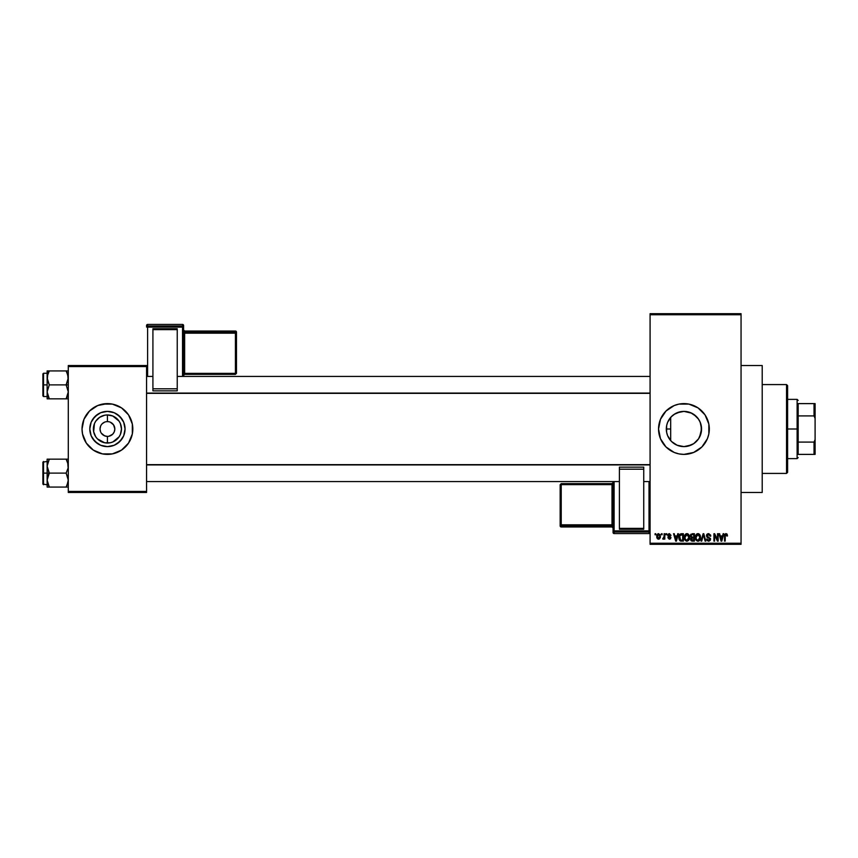 <?xml version="1.0" encoding="UTF-8"?>
<svg xmlns="http://www.w3.org/2000/svg" width="858" height="858" viewBox="0 0 858 858"><rect width="100%" height="100%" fill="white"/><g stroke="black" fill="none" stroke-linecap="round" stroke-linejoin="round"><path stroke-width="1.29" d="M102.177 423.777L104.59 422.157M102.188 434.234L101.265 433.118L104.59 435.843L107.422 436.4L106.456 436.347L107.422 436.4L107.422 443.05A14.05 14.05 0 0 1 93.383 429A14.05 14.05 0 0 1 107.422 414.95L107.422 421.6L105.984 421.739L107.422 421.6A7.4 7.4 0 0 0 100.021 429A7.4 7.4 0 0 0 107.422 436.4A7.4 7.4 0 0 1 100.021 429A7.4 7.4 0 0 1 107.422 421.6L106.456 421.653M674.978 413.824L671.042 416.988M676.898 445.163L683.933 446.621A17.621 17.621 0 0 1 666.312 429A17.621 17.621 0 0 1 683.933 411.379L676.898 412.837M671.042 441.012L672.597 442.503M667.556 435.521L666.602 432.185L666.602 425.772L666.602 432.185L667.621 435.682M667.46 435.263L669.058 438.459M666.623 432.325L666.645 425.557L667.653 422.254L671.471 416.538L674.141 414.35L680.491 411.711L683.933 411.379L691.687 413.181M668.039 421.375L667.567 422.468M667.631 422.318L666.634 425.654M688.867 404.097A25.386 25.386 0 0 0 679 404.097L688.888 404.097L698.037 407.893L705.04 414.897L708.837 424.045L708.837 433.955L707.389 438.717L701.887 446.954L693.65 452.456L683.933 454.386A25.386 25.386 0 0 1 658.547 429A25.386 25.386 0 0 1 683.933 403.614A25.386 25.386 0 0 1 709.319 429A25.386 25.386 0 0 1 683.933 454.386L678.978 453.903A25.386 25.386 0 0 0 688.867 453.903M678.968 404.107A25.386 25.386 0 0 0 674.238 405.534M674.195 405.555A25.386 25.386 0 0 0 674.195 452.445M674.238 452.466A25.386 25.386 0 0 0 678.968 453.893M741.055 492.471L762.204 492.471L762.204 365.529L741.055 365.529L762.204 365.529L762.204 492.471L741.055 492.471M108.869 421.739L107.422 421.6A7.4 7.4 0 0 1 114.833 429A7.4 7.4 0 0 1 107.422 436.4L108.398 436.347M101.265 424.882L102.188 423.766M107.422 446.621A17.621 17.621 0 0 1 89.8 429A17.621 17.621 0 0 1 107.422 411.379L114.168 412.719L119.884 416.538L123.713 422.254L125.053 429L123.713 435.746L119.884 441.462L114.168 445.281L107.422 446.621L100.686 445.281L94.97 441.462L91.141 435.746L89.8 429L91.141 422.254L94.97 416.538L100.686 412.719L107.422 411.379A17.621 17.621 0 0 1 125.053 429A17.621 17.621 0 0 1 107.422 446.621L109.727 446.471M102.477 404.097L112.377 404.097L121.536 407.893L128.539 414.897L132.325 424.045L132.325 433.955L128.539 443.103L121.536 450.107L112.377 453.903L102.477 453.903L93.318 450.107L86.315 443.103L82.529 433.955L82.036 429L83.977 419.283L89.479 411.046L97.715 405.544L107.422 403.614A25.386 25.386 0 0 0 82.036 429A25.386 25.386 0 0 0 107.422 454.386A25.386 25.386 0 0 1 82.036 429A25.386 25.386 0 0 1 107.422 403.614L110.736 403.828M114.693 430.448L114.833 429L114.264 431.831L112.666 434.234L108.869 436.261L111.54 435.156M114.264 426.169L112.666 423.766L110.264 422.157L113.578 424.882L114.833 429M107.422 421.6L108.398 421.653L107.422 421.6L107.422 414.95L112.806 416.023L119.112 421.192L120.41 423.627L121.471 429L120.41 434.373L119.112 436.808L112.806 441.977L110.167 442.782L104.687 442.782L97.49 438.931L95.742 436.808L93.651 431.746L94.444 423.627L95.742 421.192L99.625 417.32L104.687 415.218L107.422 414.95A14.05 14.05 0 0 1 121.471 429A14.05 14.05 0 0 1 107.422 443.05L107.422 436.4A7.4 7.4 0 0 0 114.833 429A7.4 7.4 0 0 0 107.422 421.6M650.085 314.757L650.085 543.243L741.055 543.243L741.055 314.757L650.085 314.757L650.085 313.696L741.055 313.696L741.055 314.757L741.055 313.696L650.085 313.696L650.085 544.304L741.055 544.304L741.055 314.757L650.085 314.757M661.432 534.781L661.432 533.719L662.097 533.719L662.097 534.781L661.432 534.781L662.097 534.781L662.097 533.719L661.432 533.719L662.097 533.719L662.097 534.781L661.432 534.781L661.432 533.719L661.432 534.781M663.406 539.199L664.124 538.245L662.676 538.921L663.995 537.612L664.124 533.719L664.8 533.719L664.8 539.114L664.124 538.245L663.481 539.178L662.676 538.921L664.124 536.518L662.676 538.921L664.124 538.245L664.8 539.114L664.8 533.719L664.124 533.719L664.8 533.719L664.8 539.114L664.124 539.114M666.044 534.781L666.044 533.719L666.72 533.719L666.72 534.781L666.044 534.781L666.72 534.781L666.72 533.719L666.044 533.719L666.72 533.719L666.72 534.781L666.044 534.781L666.044 533.719L666.044 534.781M667.781 535.371L668.2 534.126L669.401 533.622L671.042 535.36L669.562 534.416L668.511 534.888L670.924 537.355L670.538 538.781L669.283 539.199L667.867 537.666L669.412 538.438L670.227 537.526L668.168 536.518L667.781 535.371L670.28 537.784L669.412 538.438L667.867 537.666L669.433 539.199L670.945 537.666L668.446 535.231L669.358 534.395L671.042 535.36L669.401 533.622L667.781 535.199M677.745 533.719L677.166 535.939L677.745 533.719L678.453 533.719L676.404 541.13L675.696 541.13L673.541 533.719L674.249 533.719L674.838 535.939L677.166 535.939L674.838 535.939L674.249 533.719L673.541 533.719L675.696 541.13L676.404 541.13L678.453 533.719L677.745 533.719L678.453 533.719L676.404 541.13L675.696 541.13L673.541 533.719L674.249 533.719M686.915 533.622L688.491 534.319L689.36 536.014L688.813 540.143L686.593 541.205L684.577 539.221L684.663 535.371L686.915 533.622L684.984 534.759L684.319 537.419C684.201 539.467 685.059 540.744 686.904 541.226C688.792 540.722 689.66 539.425 689.51 537.322L688.845 534.791L687.065 533.633M697.972 533.622L699.549 534.319L700.418 536.014L699.871 540.143L697.651 541.205L695.634 539.221L695.72 535.371L697.972 533.622L696.042 534.759L695.377 537.419C695.259 539.467 696.128 540.744 697.972 541.226C699.849 540.722 700.718 539.425 700.568 537.322L699.903 534.791L698.122 533.633M725.632 533.676L727.005 534.03L727.498 535.939L726.823 536.036L726.243 534.534L725.321 534.931L725.182 541.13L724.517 541.13L724.753 534.48L726.04 533.622L724.517 536.1L724.517 541.13L725.182 541.13L725.278 535.049L726.007 534.491L726.823 536.036L727.498 535.939L727.091 534.148L727.498 535.939L726.812 535.789M678.978 453.903L674.216 452.456L665.98 446.954L660.478 438.717L658.547 429L660.478 419.283L665.98 411.046L674.216 405.544L678.978 404.097M723.133 533.719L722.554 535.939L723.133 533.719L723.841 533.719L721.793 541.13L721.085 541.13L718.94 533.719L719.637 533.719L720.227 535.939L722.554 535.939L720.227 535.939L719.637 533.719L718.94 533.719L721.085 541.13L721.793 541.13L723.841 533.719L723.133 533.719L723.841 533.719L721.793 541.13L721.085 541.13L718.94 533.719L719.637 533.719M717.492 533.719L717.492 539.65L717.492 533.719L718.167 533.719L718.167 541.13L717.449 541.13L714.607 535.188L714.607 541.13L713.931 541.13L713.931 533.719L714.66 533.719L717.492 539.65L714.66 533.719L713.931 533.719L713.931 541.13L714.607 541.13L714.607 535.188L717.449 541.13L718.167 541.13L718.167 533.719L717.492 533.719L718.167 533.719L718.167 541.13L717.449 541.13M708.225 540.315L709.898 539.167L709.684 538.416L707.453 537.537L706.574 534.942L708.772 533.633L710.628 535.199L710.756 536.132L710.092 536.229L708.805 534.523L707.153 535.371L707.421 536.572L710.456 538.47L710.295 540.326L708.847 541.216L707.153 540.583L706.627 539.017L708.88 540.347L709.791 538.588L707.013 537.237L706.434 535.778L707.453 537.537L709.684 538.416L709.898 539.167L708.633 540.358L706.627 539.017L708.654 541.226L710.574 539.199L707.11 535.757L708.472 534.491L710.756 536.132L708.536 533.622L706.445 535.564M701.018 541.13L703.131 533.719L703.785 533.719L705.78 541.13L705.083 541.13L703.506 534.588L701.726 541.13L701.018 541.13L701.726 541.13L703.506 534.588L705.083 541.13L705.78 541.13L703.785 533.719L703.131 533.719L703.785 533.719L705.78 541.13L705.083 541.13L703.506 534.588L701.726 541.13L701.018 541.13L703.131 533.719L701.018 541.13M690.486 539.038L691.194 537.709L690.282 535.896L690.787 534.298L694.412 533.719L694.412 541.13L690.969 540.637L690.486 539.038L691.194 537.709L690.282 535.896L691.194 537.709L690.476 539.264L692.32 541.13L694.412 541.13L694.412 533.719L692.331 533.719L694.412 533.719L694.412 541.13L692.32 541.13M679.354 534.92L681.381 533.719C679.504 534.116 678.657 535.36 678.839 537.462L679.89 534.191L683.354 533.719L683.354 541.13L679.954 540.744L678.839 537.719L680.405 540.99L683.354 541.13L683.354 533.719L681.381 533.719L683.354 533.719L683.354 541.13M656.713 536.475L657.829 533.815L660.102 534.588L660.392 537.355L659.48 538.942L657.721 538.942L656.799 537.398L656.713 536.475L658.59 539.199L660.467 536.411L658.59 533.622L656.713 536.475M655.083 534.781L655.083 533.719L655.759 533.719L655.759 534.781L655.083 534.781L655.759 534.781L655.759 533.719L655.083 533.719L655.759 533.719L655.759 534.781L655.083 534.781L655.083 533.719L655.083 534.781M112.377 453.903L104.118 454.172M68.286 365.529L146.568 365.529L146.568 366.591L68.286 366.591L68.286 491.409L146.568 491.409L146.568 365.529L68.286 365.529L68.286 366.591L68.286 365.529M68.286 492.471L146.568 492.471L146.568 366.591L68.286 366.591L68.286 492.471L68.286 491.409L146.568 491.409L146.568 492.471L68.286 492.471M107.422 454.386A25.386 25.386 0 0 0 132.818 429A25.386 25.386 0 0 0 107.422 403.614A25.386 25.386 0 0 1 132.818 429A25.386 25.386 0 0 1 107.422 454.386M122.083 438.792L117.214 443.65L122.083 438.792L123.713 435.746M117.214 414.35L122.083 419.208L119.884 416.538L114.168 412.719M100.686 412.719L94.97 416.538L91.141 422.254M97.64 443.65L92.771 438.792L94.97 441.462L100.686 445.281M113.578 433.118L114.264 431.831M100.59 431.831L100.021 429L100.59 426.169M105.984 436.261L103.314 435.156M650.085 544.304L650.085 543.243L741.055 543.243L741.055 544.304L650.085 544.304M676.63 445.034L675.654 444.562M680.33 446.257L679.053 445.935M691.462 444.927L683.933 446.621L677.187 445.281L671.471 441.462L667.653 435.746L666.645 432.443M687.397 446.278L683.933 446.621L687.397 446.278L693.747 443.64L687.397 446.278M699.753 421.224L701.211 425.536L701.211 432.443L698.573 438.813L693.725 443.65L698.262 439.253M698.155 418.597L700.214 422.254L701.554 429L699.56 437.151M700.203 435.757L698.573 438.813M687.397 411.722L683.933 411.379L690.679 412.719L693.94 414.5M690.69 412.73L696.396 416.538L698.584 419.208L693.736 414.36M679.096 412.055L680.34 411.743M672.608 415.497L673.755 414.618M675.654 413.449L676.63 412.966M669.884 418.361L670.688 417.374L670.688 440.626L669.894 439.65M668.832 438.095L668.039 436.625M688.899 453.893A25.386 25.386 0 0 0 693.629 452.466M693.661 452.445A25.386 25.386 0 0 0 693.661 405.555M693.629 405.534A25.386 25.386 0 0 0 688.899 404.107M701.554 429L700.203 422.222L698.562 419.176M683.933 411.379A17.621 17.621 0 0 1 701.554 429A17.621 17.621 0 0 1 683.933 446.621M726.823 536.036L726.007 534.491L725.182 536.046L726.007 534.491L725.257 535.178M725.182 541.13L724.517 541.13L724.517 536.1M727.091 534.148L726.04 533.622L727.155 534.244M721.696 538.953L722.329 536.797L721.696 538.953M721.117 539.21L720.452 536.797L722.329 536.797L720.452 536.797L721.213 539.596M714.607 541.13L713.931 541.13L713.931 533.719L714.66 533.719M710.542 534.942L710.714 535.596M710.756 536.132L710.092 536.229L709.652 534.995M708.805 534.523L707.957 534.566M708.472 534.491L707.249 536.357M710.574 539.199L708.847 541.216M706.627 539.017L707.314 539.049M708.965 540.326L709.877 539.414M709.888 539.339L708.268 537.827M709.898 539.167L709.738 538.502M706.756 534.555L707.657 533.783M707.55 537.58L708.182 537.794M700.214 535.381L700.503 536.443M700.042 539.864L700.46 538.631M699.667 540.401L697.972 541.226M696.128 540.218L695.441 538.384M695.388 537.065L695.538 535.939M695.956 534.909L696.621 534.105M696.868 533.923L697.672 533.644M698.562 533.708L699.538 534.319M698.616 541.13L699.195 540.84M697.822 540.347L698.905 540.057M696.76 539.811L697.693 540.336M696.385 539.242L697.962 540.358L696.331 539.114L696.053 537.44L696.331 539.114L696.053 537.44L697.972 534.491L696.428 535.531L696.053 537.44L696.267 535.875M697.854 534.502L698.873 534.77L697.972 534.491L699.892 537.312L699.549 539.285L699.892 537.312L698.09 540.358M699.881 536.84L699.055 534.92M699.678 535.885L699.216 535.092M691.945 541.108L690.969 540.637M692.331 533.719L690.282 535.682M690.98 535.521L691.344 536.915L692.417 537.183L690.947 535.896L691.612 534.684L690.969 536.175M691.698 534.652L690.958 535.703M692.481 538.052L691.14 539.146L693.736 540.261L693.736 538.052L691.773 538.116L691.14 539.146L691.773 538.116L693.736 538.052L693.736 540.261L691.14 539.146L692.267 540.261M691.14 539.146L691.773 538.116L691.162 539.403M691.784 534.631L693.736 534.588L693.736 537.183L692.417 537.183L693.736 537.183L693.736 534.588L691.537 534.716M689.156 535.381L689.36 536.014M689.478 538.009L688.985 539.864M684.866 539.896L684.384 538.384M684.319 537.065L684.48 535.939M685.81 533.923L686.615 533.644M687.505 533.708L688.041 533.944M686.765 540.347L687.848 540.057M685.703 539.811L686.636 540.336M685.327 539.242L686.904 540.358L685.274 539.114L684.984 537.44L685.274 539.114L684.984 537.44L686.915 534.491L685.37 535.531L684.984 537.44L685.21 535.875M686.797 534.502L687.805 534.77L686.915 534.491L688.835 537.312L688.491 539.285L688.835 537.312L687.033 540.358M688.813 536.84L687.998 534.92M688.62 535.885L688.159 535.092M681.466 541.13L680.93 541.098M679.332 539.939L678.946 538.781M679 539.06L678.85 537.977M678.85 536.883L678.935 536.186M681.08 534.609L679.772 535.671L682.678 534.588L682.678 540.261L680.533 540.111L679.686 535.971M679.59 538.513L680.533 540.111L682.678 540.261L682.678 534.588L681.338 534.588M679.986 539.618L681.488 540.261M680.019 535.178L679.515 537.848M676.308 538.953L676.941 536.797L676.308 538.953M675.825 539.596L675.064 536.797L676.061 540.004M675.064 536.797L676.941 536.797L675.064 536.797M671.042 535.36L670.291 535.049M670.377 535.456L669.015 534.437M669.562 534.416L668.446 535.231L669.894 536.239M669.358 534.395L668.618 535.724L668.468 535.06M667.867 537.666L668.575 537.741M669.197 538.416L668.543 537.569L669.412 538.438L668.543 537.569L669.412 538.438L670.055 537.333M670.28 537.784L669.412 538.438L670.27 537.859M663.32 539.199L662.676 538.921M663.352 538.245L664.124 536.518L663.352 538.245L663.995 537.612M664.124 533.719L664.124 536.518M658.354 539.189L657.217 538.459M657.099 538.256L656.799 537.419M657.067 534.609L656.788 535.521M657.979 534.62L657.732 537.923M657.614 537.709L658.612 538.438L659.791 536.422L658.612 538.438L659.684 537.387L659.577 535.135L658.408 534.405L659.781 536.089M658.451 538.427L657.389 536.422L658.579 534.395L659.352 534.77M721.288 539.896L721.61 539.307M679.772 535.671L679.525 537.022M657.4 536.089L657.4 536.743M92.771 419.208L97.64 414.35M102.048 441.977L104.687 442.782M112.806 416.023L110.167 415.218M786.539 384.577L787.601 385.628L787.601 472.372L786.539 473.423L762.204 473.423L786.539 473.423L786.539 384.577L762.204 384.577L786.539 384.577L786.539 473.423L787.601 472.372L787.601 385.628L786.539 384.577M670.688 417.374L670.688 440.626M47.287 467.964L47.136 473.112L49.292 473.112L47.136 466.13L49.292 459.148L66.13 459.148L68.125 464.296L68.136 467.932L66.13 473.112L49.292 473.112L47.287 467.964M68.136 459.148L47.136 459.148L47.136 473.112L42.9 473.112L42.9 484.116L42.9 462.108L42.9 473.112L43.533 473.112L43.533 461.475L43.533 473.112L47.136 473.112L47.136 480.094L49.292 473.112L66.13 473.112L68.125 478.26L68.136 481.896L66.13 487.076L49.292 487.076L47.136 480.094L47.136 487.076L68.125 487.076M47.233 481.574L47.136 487.076L49.292 487.076L48.423 487.076L49.292 487.076L47.287 481.896M48.359 485.274L47.726 483.676M67.053 485.285L68.125 481.928M68.179 464.65L67.685 462.537L68.136 467.932L66.13 473.112L68.286 480.094L66.999 485.414M67.063 460.95L68.125 464.296M49.292 459.148L47.287 464.328L49.292 459.148L47.136 459.148L47.737 459.148L47.136 459.148L47.233 464.65M43.533 473.112L43.533 484.749L43.533 473.112M48.423 474.774L49.292 473.112L47.136 473.112L47.136 480.094L48.423 474.774M66.999 459.148L66.13 459.148L66.999 460.81L66.13 459.148L66.999 459.148M67.685 462.537L66.13 459.148M650.085 464.918L146.568 464.918L650.085 464.918M146.568 393.082L650.085 393.082L146.568 393.082M798.176 403.614L798.176 415.916L798.176 403.614L814.038 403.614L798.176 403.614M798.176 429L798.176 415.916L798.176 442.084L798.176 429L797.114 429L798.176 429M787.601 399.378L797.114 399.378L797.114 429L797.114 399.378L798.176 400.439M666.312 429L670.688 429L666.312 429M787.601 429L797.114 429L787.601 429M798.176 454.386L798.176 442.084L798.176 454.386L815.1 454.386L815.1 439.575L814.038 442.084L798.176 442.084L814.038 442.084L814.038 454.386L814.038 442.084L815.1 439.575L815.1 454.386L798.176 454.386M787.601 458.622L797.114 458.622L797.114 429L797.114 458.622L798.176 457.561M815.1 403.614L814.038 403.614L814.038 415.916L815.1 418.425L815.1 439.575L815.1 403.614L815.1 418.425L814.038 415.916L814.038 403.614L815.1 403.614M798.176 415.916L814.038 415.916L798.176 415.916M68.136 376.104L67.685 374.324L68.136 379.719L66.13 384.888L68.286 384.888L66.13 384.888L68.286 391.87L66.999 397.179L68.125 393.704M47.136 396.525L43.533 396.525L43.533 384.888L42.9 384.888L42.9 395.892L42.9 373.884L42.9 384.888L43.533 384.888L43.533 396.525L42.9 395.892M47.136 384.888L43.533 384.888L47.136 384.888L47.136 391.87L49.292 384.888L47.287 379.74L47.737 374.313L47.287 376.072L49.292 370.924L48.423 372.587L49.292 370.924L47.136 370.924L48.423 370.924L47.136 370.924L47.136 384.888M47.233 393.35L47.136 398.852L49.292 398.852L47.136 391.87L49.292 384.888L66.13 384.888L49.292 384.888L47.136 377.906L47.136 398.852M47.287 393.672L49.292 398.852L66.13 398.852L66.999 397.19L66.13 398.852L48.423 398.852L49.292 398.852L47.737 395.474M48.359 397.05L49.292 398.852M67.063 372.726L68.286 377.906L66.13 384.888L68.286 391.87L66.13 398.852L68.125 398.852M67.685 374.324L66.13 370.924L66.999 372.587L66.13 370.924L68.286 370.924L49.292 370.924L66.13 370.924L68.125 376.072M47.136 373.251L43.533 373.251L43.533 384.888L43.533 373.251L42.9 373.884M47.233 376.426L47.287 370.924M49.292 370.924L48.423 370.924L49.292 370.924L47.737 374.313L49.292 370.924M47.533 394.787L47.737 395.452L47.533 394.787M66.13 398.852L66.999 397.19L66.13 398.852L67.685 398.852M47.533 463.213L47.737 462.537M67.889 483L67.685 483.676M47.533 374.978L47.726 374.324M67.889 394.787L67.685 395.463M183.591 376.426L183.591 325.493A1.062 1.062 180 0 0 182.529 324.442L182.529 326.008L147.619 326.008L147.619 324.442L182.529 324.442L183.591 325.493L183.591 327.07L147.619 327.102L147.619 376.426L147.619 327.102L182.529 327.102L182.529 376.426L182.529 327.102L183.591 327.07L182.529 326.008A1.062 1.062 0 0 1 183.591 327.07L183.591 376.426M177.241 328.753L152.917 328.753L152.917 329.622L177.241 329.622L177.241 388.813L177.241 329.622L152.917 329.622L152.917 388.813L152.917 328.753L177.241 328.753M177.241 390.862L177.241 388.813L152.917 388.813L152.917 390.862L177.241 390.862L177.241 388.813L152.917 388.813L152.917 390.862L177.241 390.862M146.568 325.493L146.568 327.07A1.062 1.062 0 0 1 147.619 326.008L147.619 324.442L182.529 324.442L182.529 327.102L182.529 326.008L147.619 326.008L147.619 327.102L147.619 326.008L146.568 327.07L147.619 327.102L146.568 327.07L146.568 325.493A1.062 1.062 0 0 1 147.619 324.442L147.619 324.442A1.062 1.062 180 0 0 146.568 325.493L147.619 324.442L182.529 324.442L183.591 325.493M235.424 373.359L184.642 373.359L184.642 333.183L183.591 333.226L184.642 333.183L184.642 332.089A1.062 1.062 0 0 1 183.591 331.027A1.062 1.062 180 0 0 184.642 332.089L184.642 333.183L235.424 333.183L235.424 332.089L235.424 333.183L236.476 333.151L235.424 332.089L184.642 332.089L184.642 331.038A1.062 1.062 0 0 1 183.591 329.998A1.062 1.062 180 0 0 184.642 331.038L235.424 331.038L235.424 332.067L235.424 331.038L236.476 332.1A1.062 1.062 180 0 0 235.424 331.038L235.424 332.089L184.642 332.089L184.642 331.038L235.424 331.038L235.424 332.089A1.062 1.062 0 0 1 236.476 333.151L236.476 373.316L235.424 373.359L184.642 373.359L184.642 333.183L235.424 333.183L235.424 374.378L236.476 373.316L236.476 332.1L236.476 333.151L235.424 333.183L235.424 374.378L235.424 373.359L236.476 373.316L235.424 374.378L184.642 374.378A1.062 1.062 180 0 0 183.591 375.429L184.642 374.378L235.424 374.378M184.642 373.359L184.642 374.378L184.642 373.359L183.591 373.391L184.642 373.359M183.591 329.987L184.642 331.038L235.424 331.038L236.476 332.1M182.529 325.461L182.529 324.442L182.529 325.461M613.062 481.574L613.062 532.507A1.062 1.062 -0 0 0 614.114 533.558L614.114 531.992L649.023 531.992L649.023 533.558L614.114 533.558L613.062 532.507L613.062 530.93L649.023 530.898L649.023 481.574L649.023 530.898L614.114 530.898L614.114 481.574L614.114 530.898L613.062 530.93L614.114 531.992A1.062 1.062 180 0 1 613.062 530.93L613.062 481.574L146.568 481.574L619.401 481.574M619.401 529.247L643.736 529.247L643.736 528.378L619.401 528.378L619.401 469.187L619.401 528.378L643.736 528.378L643.736 469.187L643.736 529.247L619.401 529.247M619.401 467.138L619.401 469.187L643.736 469.187L643.736 467.138L619.401 467.138L619.401 469.187L643.736 469.187L643.736 467.138L619.401 467.138M561.229 484.641L612.001 484.641L612.001 524.817L613.062 524.774L612.001 524.817L612.001 525.911A1.062 1.062 180 0 1 613.062 526.973A1.062 1.062 -0 0 0 612.001 525.911L612.001 524.817L561.229 524.817L561.229 525.911L561.229 524.817L560.167 524.849L561.229 525.911L612.001 525.911L612.001 526.962A1.062 1.062 180 0 1 613.062 528.013A1.062 1.062 -0 0 0 612.001 526.962L561.229 526.962L561.229 525.933L561.229 526.962L560.167 525.9A1.062 1.062 -0 0 0 561.229 526.962L561.229 525.911L612.001 525.911L612.001 526.962L561.229 526.962L561.229 525.911A1.062 1.062 180 0 1 560.167 524.849L560.167 484.684L561.229 484.641L612.001 484.641L612.001 524.817L561.229 524.817L561.229 483.622L560.167 484.684L560.167 525.9L560.167 524.849L561.229 524.817L561.229 483.622L561.229 484.641L560.167 484.684L561.229 483.622L612.001 483.622A1.062 1.062 -0 0 0 613.062 482.571L612.001 483.622L561.229 483.622M612.001 484.641L612.001 483.622L612.001 484.641L613.062 484.609L612.001 484.641M613.062 528.013L612.001 526.962L561.229 526.962L560.167 525.9M650.085 532.507L649.023 533.558A1.062 1.062 -0 0 0 650.085 532.507A1.062 1.062 180 0 1 649.023 533.558L614.114 533.558L614.114 530.898L614.114 531.992L649.023 531.992L649.023 533.558L614.114 533.558L613.062 532.507M650.085 530.93A1.062 1.062 180 0 1 649.023 531.992L649.023 530.898L649.023 531.992L650.085 530.93L649.023 530.898L650.085 530.93M47.136 461.475L42.9 462.108M47.136 484.749L42.9 484.116M643.736 481.574L650.085 481.574M146.568 464.65L650.085 464.65M650.085 376.426L177.241 376.426M152.917 376.426L146.568 376.426M650.085 393.35L146.568 393.35"/></g></svg>

